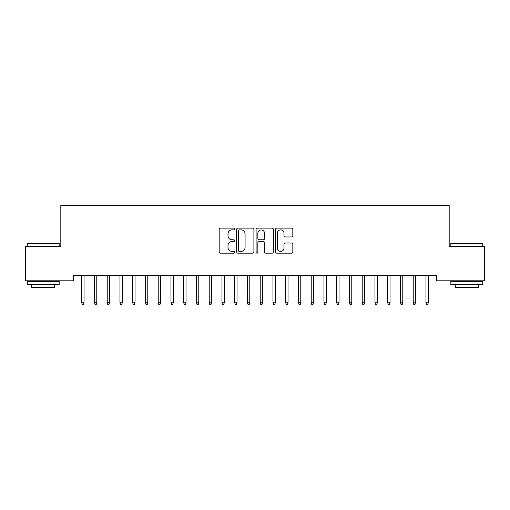 <?xml version="1.0" encoding="UTF-8"?>
<svg xmlns="http://www.w3.org/2000/svg" width="510" height="510" viewBox="0 0 510 510"><rect width="100%" height="100%" fill="white"/><g stroke="black" fill="none" stroke-linecap="round" stroke-linejoin="round"><path stroke-width="0.76" d="M234.6 229.003A0.873 0.873 0 0 0 233.727 228.129L220.428 228.129A1.249 1.249 0 0 0 219.179 229.379L219.179 251.908A1.249 1.249 0 0 0 220.428 253.158L233.727 253.158A0.873 0.873 0 0 0 234.6 252.284A0.873 0.873 0 0 0 233.727 251.404L232.005 251.404A4.003 4.003 0 0 1 228.002 247.401L228.002 245.527A4.003 4.003 0 0 1 232.005 241.517L233.727 241.517A0.873 0.873 0 0 0 234.6 240.643A0.873 0.873 0 0 0 233.727 239.77L232.005 239.77A4.003 4.003 0 0 1 228.002 235.76L228.002 233.886A4.003 4.003 0 0 1 232.005 229.882L233.727 229.882A0.873 0.873 0 0 0 234.6 229.003M291.573 236.952A1.249 1.249 0 0 0 292.829 235.703L292.829 229.379A1.249 1.249 0 0 0 291.573 228.129L276.809 228.129A1.249 1.249 0 0 0 275.553 229.379L275.553 251.908A1.249 1.249 0 0 0 276.809 253.158L291.573 253.158A1.249 1.249 0 0 0 292.829 251.908L292.829 244.271A1.249 1.249 0 0 0 291.573 243.021L285.256 243.021A1.249 1.249 0 0 0 284.006 244.271L284.006 248.058A3.347 3.347 0 0 1 280.653 251.404A3.347 3.347 0 0 1 277.306 248.058L277.306 233.229A3.347 3.347 0 0 1 280.653 229.882A3.347 3.347 0 0 1 284.006 233.229L284.006 235.703A1.249 1.249 0 0 0 285.256 236.952L291.573 236.952M436.433 275.706L73.567 275.706L73.567 280.806L25.5 280.806L25.5 246.381L60.818 246.381L60.818 205.581L449.183 205.581L449.183 246.381L484.5 246.381L484.5 280.806L436.433 280.806L436.433 275.706M253.903 229.379A1.249 1.249 0 0 0 252.654 228.129L237.883 228.129A1.249 1.249 0 0 0 236.634 229.379L236.634 251.908A1.249 1.249 0 0 0 237.883 253.158L252.654 253.158A1.249 1.249 0 0 0 253.903 251.908L253.903 229.379M257.346 228.129L272.117 228.129A1.249 1.249 0 0 1 273.366 229.379L273.366 251.908A1.249 1.249 0 0 1 272.117 253.158L265.793 253.158A1.249 1.249 0 0 1 264.543 251.908L264.543 242.773A1.249 1.249 0 0 0 263.294 241.517L259.099 241.517A1.249 1.249 0 0 0 257.85 242.773L257.85 252.284A0.873 0.873 0 0 1 256.97 253.158A0.873 0.873 0 0 1 256.096 252.284L256.096 229.379A1.249 1.249 0 0 1 257.346 228.129M239.26 229.882A0.873 0.873 0 0 0 238.387 230.756L238.387 250.531A0.873 0.873 0 0 0 239.26 251.404L241.077 251.404A4.003 4.003 0 0 0 245.08 247.401L245.08 233.886A4.003 4.003 0 0 0 241.077 229.882L239.26 229.882M264.543 233.293A3.347 3.347 0 0 0 261.197 229.946A3.347 3.347 0 0 0 257.85 233.293L257.85 238.514A1.249 1.249 0 0 0 259.099 239.77L263.294 239.77A1.249 1.249 0 0 0 264.543 238.514L264.543 233.293M84.023 302.762L83.512 304.419L82.237 304.419L81.727 302.762L84.023 302.762L84.023 275.706M81.727 302.762L81.727 275.706M96.772 302.762L96.262 304.419L94.987 304.419L94.477 302.762L96.772 302.762L96.772 275.706M94.477 302.762L94.477 275.706M109.522 302.762L109.012 304.419L107.737 304.419L107.227 302.762L109.522 302.762L109.522 275.706M107.227 302.762L107.227 275.706M27.285 243.576L27.667 243.194L58.777 243.194L59.16 243.576L27.285 243.576L27.285 246.381M59.16 284.631L27.285 284.631L27.285 281.443L59.16 281.443L59.16 284.631M54.697 284.631L54.697 287.563L31.747 287.563L31.747 284.631M450.84 243.576L451.222 243.194L482.332 243.194L482.715 243.576L450.84 243.576L450.84 246.381M482.715 284.631L450.84 284.631L450.84 281.443L482.715 281.443L482.715 284.631M478.252 284.631L478.252 287.563L455.303 287.563L455.303 284.631M122.272 302.762L121.762 304.419L120.487 304.419L119.977 302.762L122.272 302.762L122.272 275.706M119.977 302.762L119.977 275.706M135.023 302.762L134.512 304.419L133.237 304.419L132.727 302.762L135.023 302.762L135.023 275.706M132.727 302.762L132.727 275.706M147.773 302.762L147.262 304.419L145.987 304.419L145.477 302.762L147.773 302.762L147.773 275.706M145.477 302.762L145.477 275.706M160.523 302.762L160.012 304.419L158.737 304.419L158.227 302.762L160.523 302.762L160.523 275.706M158.227 302.762L158.227 275.706M173.273 302.762L172.762 304.419L171.487 304.419L170.977 302.762L173.273 302.762L173.273 275.706M170.977 302.762L170.977 275.706M186.023 302.762L185.512 304.419L184.237 304.419L183.727 302.762L186.023 302.762L186.023 275.706M183.727 302.762L183.727 275.706M198.772 302.762L198.262 304.419L196.987 304.419L196.477 302.762L198.772 302.762L198.772 275.706M196.477 302.762L196.477 275.706M211.522 302.762L211.012 304.419L209.737 304.419L209.227 302.762L211.522 302.762L211.522 275.706M209.227 302.762L209.227 275.706M224.272 302.762L223.762 304.419L222.487 304.419L221.977 302.762L224.272 302.762L224.272 275.706M221.977 302.762L221.977 275.706M237.022 302.762L236.512 304.419L235.237 304.419L234.727 302.762L237.022 302.762L237.022 275.706M234.727 302.762L234.727 275.706M249.772 302.762L249.262 304.419L247.987 304.419L247.477 302.762L249.772 302.762L249.772 275.706M247.477 302.762L247.477 275.706M262.522 302.762L262.012 304.419L260.737 304.419L260.227 302.762L262.522 302.762L262.522 275.706M260.227 302.762L260.227 275.706M275.272 302.762L274.762 304.419L273.487 304.419L272.977 302.762L275.272 302.762L275.272 275.706M272.977 302.762L272.977 275.706M288.022 302.762L287.512 304.419L286.237 304.419L285.727 302.762L288.022 302.762L288.022 275.706M285.727 302.762L285.727 275.706M300.772 302.762L300.262 304.419L298.987 304.419L298.477 302.762L300.772 302.762L300.772 275.706M298.477 302.762L298.477 275.706M313.522 302.762L313.012 304.419L311.737 304.419L311.227 302.762L313.522 302.762L313.522 275.706M311.227 302.762L311.227 275.706M326.272 302.762L325.762 304.419L324.487 304.419L323.977 302.762L326.272 302.762L326.272 275.706M323.977 302.762L323.977 275.706M339.022 302.762L338.512 304.419L337.237 304.419L336.728 302.762L339.022 302.762L339.022 275.706M336.728 302.762L336.728 275.706M351.772 302.762L351.262 304.419L349.987 304.419L349.478 302.762L351.772 302.762L351.772 275.706M349.478 302.762L349.478 275.706M364.522 302.762L364.012 304.419L362.737 304.419L362.228 302.762L364.522 302.762L364.522 275.706M362.228 302.762L362.228 275.706M377.272 302.762L376.762 304.419L375.487 304.419L374.978 302.762L377.272 302.762L377.272 275.706M374.978 302.762L374.978 275.706M390.022 302.762L389.512 304.419L388.237 304.419L387.728 302.762L390.022 302.762L390.022 275.706M387.728 302.762L387.728 275.706M402.772 302.762L402.262 304.419L400.987 304.419L400.478 302.762L402.772 302.762L402.772 275.706M400.478 302.762L400.478 275.706M415.522 302.762L415.012 304.419L413.737 304.419L413.228 302.762L415.522 302.762L415.522 275.706M413.228 302.762L413.228 275.706M428.272 302.762L427.762 304.419L426.487 304.419L425.978 302.762L428.272 302.762L428.272 275.706M425.978 302.762L425.978 275.706M59.16 246.381L59.16 243.576M51.892 281.443L51.892 280.806M34.553 281.443L34.553 280.806M482.715 246.381L482.715 243.576M475.447 281.443L475.447 280.806M458.107 281.443L458.107 280.806"/></g></svg>
